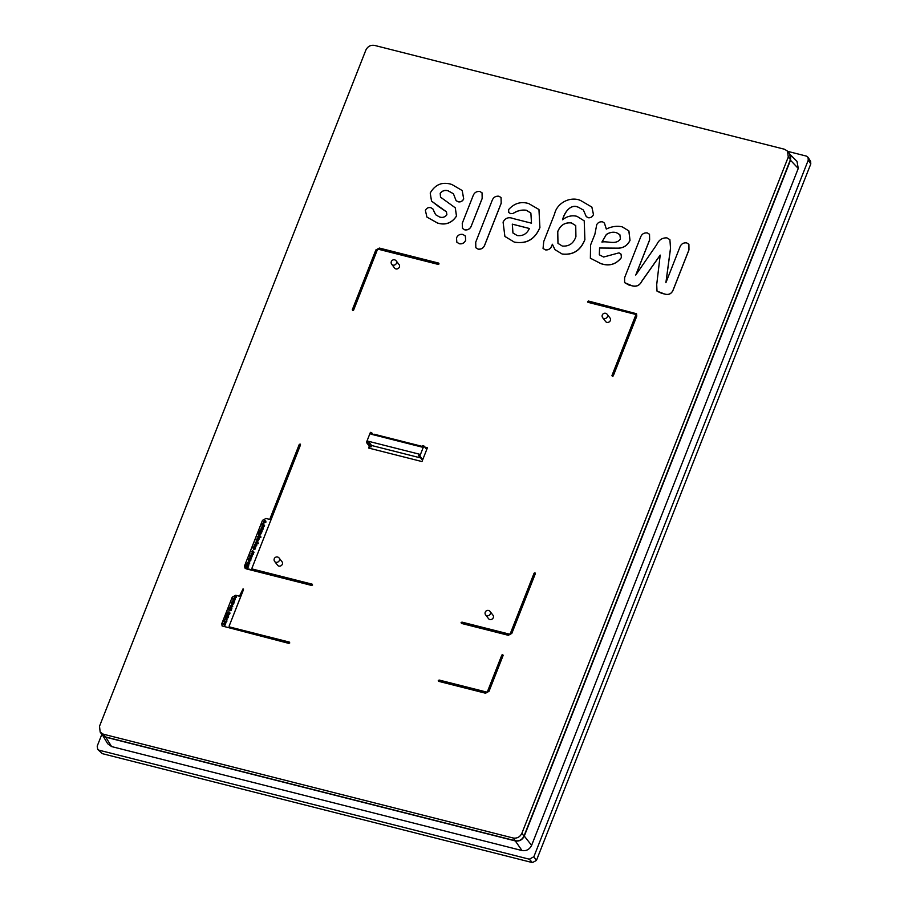 <?xml version="1.0" encoding="UTF-8"?>
<svg xmlns="http://www.w3.org/2000/svg" width="908" height="908" viewBox="0 0 908 908"><rect width="100%" height="100%" fill="white"/><g stroke="black" fill="none" stroke-linecap="round" stroke-linejoin="round"><path stroke-width="1.36" d="M235.206 596.477L234.797 597.509M233.39 603.593L232.902 602.867L231.983 603.241L232.471 603.968M232.38 606.135L231.903 605.386L230.984 605.784L231.461 606.533M228.158 616.248L227.375 615.715L225.831 616.793M224.594 623.569L223.266 623.694M263.207 524.415L262.65 523.678L262.162 524.552M262.548 529.568L262.072 528.819L261.141 529.216L261.618 529.954M261.391 532.281L261.209 531.543L260.29 532.69M260.063 532.054L259.904 531.339L259.075 532.383M258.894 538.262L258.519 539.125M257.509 542.348L256.113 541.985L256.601 542.723M255.034 548.625L254.558 547.887L253.638 548.273L254.127 549M252.833 553.653L252.458 554.504M250.392 560.429L249.904 559.703L248.985 560.077L249.473 560.803M249.382 562.971L248.917 562.222L247.986 562.62L248.463 563.369M229.474 626.974L229.1 626.191L243.48 589.667L243.06 588.827L239.462 596.227L235.717 595.273L232.232 597.158L221.813 623.603L222.085 625.964L288.858 643.352L289.731 642.887L289.357 642.092L229.429 626.917L229.054 626.134L229.429 626.917M289.731 642.887L289.357 642.092M243.06 588.827L243.446 589.61L229.1 626.191M235.365 595.875L235.07 597.532L236.091 596.091L236.307 597.214L234.729 598.054L234.026 596.681L235.365 595.875L235.127 597.543M236.091 596.091L236.352 597.271L236.125 596.147L236.352 597.271L234.775 598.111L234.026 596.681M233.901 602.435L233.753 603.865L232.221 604.512L231.449 603.23L232.096 602.583L230.995 601.993L234.116 602.787L232.187 604.467L231.449 603.23M232.039 602.606L230.995 601.993M232.085 604.785L232.811 606.249L232.13 604.841L232.811 606.249L231.245 607.077L230.553 605.67L231.2 607.021L230.507 605.625L232.085 604.785L232.766 606.192L231.2 607.021L230.507 605.625M227.59 615.022L228.68 615.84L227.636 615.079L228.68 615.84L228.271 617.667L225.218 616.884L226.171 615.193L227.59 615.022L228.634 615.794L228.226 617.622L225.218 616.884M225.933 622.786L224.832 625.578L222.528 623.478L225.933 622.786L224.719 624.727M224.991 624.92L224.878 625.635L222.528 623.478M235.331 598.724L235.161 599.337L232.448 598.304L235.331 598.724L235.115 599.28L232.448 598.304M234.911 599.87L234.207 601.834L232.278 601.119L234.377 600.903L232.857 599.655L234.911 599.87L234.162 601.777L232.278 601.119M234.423 600.96L232.857 599.655M231.234 608.7L230.904 609.529L228.793 609.529L231.109 610.426L228.283 610.006L228.748 609.018L230.553 608.984L229.1 608.133L229.429 607.1L232.039 608.065L229.508 607.724L231.608 609.291L228.839 609.586M230.87 610.062L230.7 610.664L228.101 609.552M230.598 609.041L228.873 607.588M231.801 607.702L231.619 608.303L229.554 607.781M229.803 612.367L229.066 614.591L226.898 614.137M229.406 612.106L229.917 613.604L229.02 614.534L226.921 614.171M227.783 614.682L226.739 612.775L228.146 611.754L227.261 612.945L228.044 614.058M229.429 613.524L229.372 612.06M227.386 618.938L224.753 617.826M226.852 619.846L226.069 622.014L223.936 621.594M226.467 619.585L226.966 621.083L226.115 622.071L223.97 621.64M224.844 622.162L223.799 620.255L225.207 619.233L224.31 620.425L225.105 621.537M226.489 621.004L226.421 619.528M252.288 569.055L251.913 568.26L300.525 444.863L300.105 444.023L299.231 444.489L269.721 519.41L265.976 518.468L262.491 520.352L244.627 565.684L244.899 568.033L246.136 568.828L311.671 585.433L312.545 584.968L312.17 584.173L252.254 568.998L251.868 568.204L252.254 568.998M312.545 584.968L312.17 584.173M300.105 444.023L300.48 444.806L251.913 568.26M263.207 522.951L263.468 524.881L264.568 525.482L261.549 524.631L263.207 522.951L263.524 524.903M264.307 525.096L264.126 525.743L261.549 524.631M262.242 528.206L262.979 529.67L262.287 528.263L262.979 529.67L261.402 530.51L260.675 529.046L262.242 528.206L262.934 529.625L261.356 530.454L260.675 529.046M262.06 531.6L260.993 533.563L258.735 532.985L259.245 530.862A0.817 0.715 -37.8 0 1 260.017 530.658L261.459 530.862A0.897 0.783 -37.8 0 1 261.867 531.123L261.913 531.18A0.897 0.783 -37.8 0 0 261.89 531.157A0.897 0.783 -37.8 0 1 262.06 531.6L260.948 533.507L258.462 532.474M260.063 530.715L260.539 531.339L260.063 530.715M259.552 537.581L258.349 539.692L258.076 537.933L257.316 539.273L257.089 538.138L259.552 537.581L259.211 539.068L258.315 539.636L257.929 538.943M258.11 537.979L257.35 539.329L257.089 538.138M257.191 541.032L257.951 542.269L257.293 542.882L258.417 543.472L255.296 542.678L257.191 541.032L257.997 542.326L257.225 541.089L257.997 542.326L257.339 542.939M258.156 543.097L257.986 543.699L255.296 542.678M255.557 547.456L255.398 548.897L253.877 549.544L253.105 548.262L253.741 547.603L252.651 547.025L255.557 547.456L255.364 548.841L253.831 549.488L253.105 548.262M253.684 547.638L252.651 547.025M253.616 553.074L252.288 555.072L252.015 553.312L251.255 554.652L251.028 553.517L253.491 552.961L253.15 554.459L252.254 555.015L251.868 554.334M252.061 553.369L251.289 554.709L251.028 553.517M250.903 559.26L250.756 560.701L249.223 561.348L248.452 560.066L249.098 559.407L247.998 558.829L250.903 559.26L250.71 560.645L249.189 561.292L248.452 560.066M249.042 559.442L247.998 558.829M249.087 561.621L249.814 563.085L249.132 561.677L249.814 563.085L248.247 563.913L247.555 562.506L248.202 563.857L247.509 562.461L249.087 561.621L249.779 563.028L248.202 563.857L247.509 562.461M265.635 520.806L265.976 522.066L265.681 520.863L265.976 522.066L264.432 522.883L263.683 521.419L264.705 520.602L264.591 522.27L265.635 520.806L265.93 522.009L264.398 522.826L263.683 521.419M264.705 520.602L264.637 522.327M265.556 521.93L265.306 520.988M264.183 526.311L263.093 527.083L263.309 528.218L262.537 527.298L261.459 527.65L262.31 526.844L261.879 525.993L264.046 526.197L263.059 527.991M262.571 527.344L261.345 527.344M262.185 525.789L262.855 526.629M260.641 534.54L258.008 533.427M260.505 537.161L257.895 536.844L259.722 536.151L258.701 534.755L260.914 537.127L257.736 536.503M259.756 536.208L258.349 534.937M260.551 536.117L260.959 537.184L260.596 536.174L260.358 537.286M258.405 540.181L258.224 540.782L255.511 539.749L258.405 540.181L258.178 540.725L255.511 539.749M256.521 543.813L256.919 545.05L256.555 543.869L256.919 545.05L255.931 545.856L256.419 544.391L254.876 545.515L254.592 544.471L255.477 543.665L255.034 544.948L256.521 543.813L256.873 545.004L255.761 545.492M256.555 544.891L254.921 545.572L254.592 544.471M255.477 543.665L255.08 545.004M255.988 546.31L255.806 546.922L253.956 546.105L255.988 546.31L255.772 546.866L253.956 546.105M253.786 551.905L253.604 552.507L252.015 552.064L252.56 550.509L254.013 552.268L251.754 551.701M252.231 551.576L252.095 550.997L252.231 551.576M252.56 550.509L253.355 551.837M252.345 555.56L252.163 556.161L249.45 555.14L252.345 555.56L252.118 556.116L249.45 555.14M251.913 556.706L251.21 558.67L249.291 557.955L251.38 557.739L249.859 556.49L251.913 556.706L251.164 558.613L249.291 557.955M251.425 557.796L249.859 556.49M248.236 565.536L247.907 566.365L245.796 566.365L248.111 567.262L245.296 566.842L245.75 565.854L247.555 565.82L246.102 564.969L246.443 563.936L249.042 564.901L246.511 564.56L248.622 566.127L248.281 565.582L247.952 566.422L245.841 566.422M247.873 566.887L247.702 567.5L245.103 566.376M247.6 565.877L245.875 564.424M248.803 564.538L248.633 565.139L246.556 564.617M502.714 654.6L503.134 655.44L502.76 654.657L503.134 655.44L489.003 691.329L485.508 693.213L438.7 681.352L438.28 680.512L439.154 680.047L486.586 692.055L487.46 691.59L501.84 655.065L502.714 654.6L503.089 655.383L488.958 691.272L485.462 693.156L438.655 681.306L438.28 680.512M534.96 572.755L534.086 573.22L510.273 633.659L509.399 634.136L461.968 622.116L461.094 622.593L461.468 623.376L508.287 635.237L511.772 633.353L535.334 573.538L534.96 572.755L535.38 573.595L511.817 633.409L508.321 635.294L461.514 623.433L461.094 622.593M534.994 572.812L535.38 573.595L534.994 572.812M243.48 589.667L243.106 588.883L243.48 589.667M289.766 642.943L289.391 642.149L289.766 642.943L288.858 643.352M222.085 625.964L288.903 643.409M300.525 444.863L300.151 444.08L300.525 444.863M312.59 585.013L312.216 584.23L312.59 585.013L311.671 585.433M244.899 568.033L311.716 585.49M375.867 249.95L379.351 248.066L438.643 263.082L439.029 263.876L438.155 264.341L378.239 249.167L377.365 249.643L353.553 310.082L352.679 310.547L352.304 309.764L375.867 249.95M439.063 263.933L438.689 263.138L439.063 263.933L438.189 264.398L378.273 249.223L377.399 249.689L353.598 310.139L352.724 310.604L352.349 309.821L352.724 310.604M438.643 263.082L439.029 263.876M352.679 310.547L352.304 309.764M636.497 313.68L636.769 316.041L613.206 375.855L612.332 376.321L611.958 375.537L635.759 315.099L635.384 314.304L587.953 302.296L587.578 301.501L588.452 301.036L636.531 313.737L636.803 316.098L613.252 375.901L612.378 376.377L612.003 375.594L612.378 376.377M612.332 376.321L611.958 375.537M635.804 315.144L635.43 314.361L587.998 302.341L587.578 301.501M635.759 315.099L635.43 314.361M529.398 228.51L512.35 224.185L512.952 233.004M575.751 225.615L571.393 222.937C564.889 222.301 560.35 225.218 557.762 231.688L557.989 243.401M606.294 234.616L601.902 242.061C607.906 240.824 616.226 245.217 620.436 238.94L619.88 234.718L616.509 232.72C612.991 231.756 609.574 232.391 606.294 234.616L601.97 242.05M485.644 614.92L488.595 618.734A2.815 2.452 -37.8 0 0 493.044 615.284L490.093 611.47A2.815 2.815 0 0 0 485.519 611.651A2.815 2.815 0 0 0 485.644 614.92A2.815 2.452 -37.8 0 0 490.093 611.47M602.696 317.755L605.647 321.568A2.815 2.452 -37.8 0 0 610.108 318.118L607.157 314.304A2.815 2.815 0 0 0 602.572 314.486A2.815 2.815 0 0 0 602.696 317.755A2.815 2.452 -37.8 0 0 607.157 314.304M391.734 264.319L394.685 268.132A2.815 2.452 -37.8 0 0 399.134 264.682L396.183 260.868A2.815 2.815 0 0 0 391.598 261.05A2.815 2.815 0 0 0 391.734 264.319A2.815 2.452 -37.8 0 0 396.183 260.868M274.681 561.485L277.632 565.298A2.815 2.452 -37.8 0 0 282.082 561.848L279.131 558.034A2.815 2.815 0 0 0 274.545 558.216A2.815 2.815 0 0 0 274.681 561.485A2.815 2.452 -37.8 0 0 279.131 558.034M790.8 156.267L790.505 160.251L524.291 836.075L531.611 845.348C529.546 849.457 526.345 851.193 522.009 850.546L111.605 746.58L105.771 737.194L103.478 736.059M524.291 836.075C522.35 839.911 519.353 841.534 515.301 840.933L105.771 737.194M515.301 840.933L522.009 850.546M102.218 734.606L107.666 743.709L111.605 746.58M790.505 160.251L798.257 168.445L797.02 161.408L790.187 154.576M798.257 168.445L531.611 845.348M787.713 151.364L806.293 156.074L808.052 157.322L808.256 160.171L533.859 856.743L529.33 859.195L99.154 750.224L97.724 749.395L97.201 746.126L101.844 734.345M787.542 151.148L789.722 153.872L790.425 159.638L523.973 836.075C522.111 839.775 519.228 841.33 515.335 840.74L105.351 736.899L102.241 734.878L100.175 732.143L99.517 726.241L365.867 50.088C367.729 46.376 370.623 44.821 374.539 45.4L784.546 149.264L787.542 151.148L788.269 157.039L790.425 159.638M808.052 157.322L810.628 161.386L810.799 163.905L536.435 860.432L532.417 862.6L102.286 753.64L97.724 749.395M105.351 736.899L103.319 734.186L100.175 732.143M103.319 734.186L513.156 838.005L515.335 840.74M523.973 836.075L521.884 833.283C520.012 837.017 517.095 838.595 513.156 838.005M521.884 833.283L788.269 157.039M421.982 461.559L368.557 448.03L369.306 446.134L366.435 442.434L370.407 432.367L371.644 432.673L371.054 434.194L421.982 447.088L422.583 445.578L423.832 445.896L419.859 455.975L422.731 459.675L421.982 461.559M424.694 447.02L427.441 447.712L426.703 449.596L423.832 445.896M373.744 434.875L374.017 434.183L422.106 446.793M425.114 447.565L427.282 448.109M374.017 434.183L422.254 446.396M369.136 448.177L369.306 446.134M419.859 455.975L418.611 455.657L422.572 460.072M369.726 446.679L370.975 446.997L371.565 445.488L420.302 457.836M418.611 455.657L419.212 454.148L368.273 441.243L367.683 442.752L366.435 442.434M426.703 449.596L422.731 459.675M371.565 445.488L368.273 441.243M370.975 446.997L367.683 442.752M373.256 434.75L371.644 432.673M666.971 237.896L669.9 239.667L670.513 248.19L665.893 282.706L679.74 247.555C680.921 244.104 683.225 242.549 686.652 242.89L688.888 244.275L688.934 249.848L673.123 289.97C671.489 293.817 668.64 295.168 664.599 294.01L657.006 291.116L656.711 284.59L660.195 255.091L642.013 280.867C639.856 285.339 636.485 286.951 631.911 285.725L624.602 282.626L624.625 277.678L640.435 237.567C641.627 234.116 643.942 232.573 647.359 232.936L649.515 234.275L649.595 239.916L635.748 275.067L656.688 244.695C658.913 239.882 662.341 237.624 666.971 237.896M669.9 239.667L670.513 248.19M649.515 234.275L649.64 239.973L635.895 274.852M660.184 255.227L642.058 280.924C639.777 285.475 636.406 287.098 631.957 285.782L628.756 284.93M628.801 284.987L624.602 282.626M688.9 244.297L688.968 249.904L673.168 290.027C671.443 293.908 668.606 295.259 664.645 294.067L661.455 293.216M661.501 293.273L657.029 291.139M670.558 248.247L665.973 282.513M498.923 196.23L501.057 197.547L501.182 203.176L484.917 244.468C483.748 247.873 481.478 249.428 478.096 249.11L475.815 247.725L475.735 242.141L492 200.85C493.203 197.433 495.518 195.89 498.923 196.23M501.057 197.547L501.182 203.176M501.227 203.222L484.951 244.524C483.76 247.952 481.49 249.507 478.141 249.167L478.096 249.11M478.141 249.167L475.815 247.725M464.783 229.838L462.512 228.441L462.251 223.311L472.989 196.049C474.18 192.7 476.473 191.179 479.889 191.497L482.046 192.837L482.171 198.375L471.536 225.354C470.355 228.68 468.108 230.178 464.783 229.838L462.535 228.476M482.091 192.893L482.205 198.432L471.536 225.354M471.581 225.411C470.367 228.771 468.119 230.257 464.828 229.894M456.497 237.941C457.757 235.138 459.879 233.969 462.864 234.434L465.35 236.001L465.668 240.268C464.272 243.026 462.115 244.173 459.21 243.696L456.837 242.186L456.497 237.941M465.384 236.057L465.713 240.314C464.306 243.083 462.161 244.229 459.255 243.753L459.21 243.696M459.255 243.753L456.883 242.243M438.836 206.729L431.516 201.065L430.222 193.007C435.341 184.324 442.548 181.487 451.878 184.494L462.206 190.532L463.67 198.909C462.433 201.258 460.56 202.2 458.052 201.735L456.077 200.611L453.421 193.744L448.189 190.828C445.056 189.817 442.389 190.635 440.198 193.291L440.516 197.138L455.249 207.796L456.474 216.036C451.866 223.005 445.544 225.343 437.508 223.016L426.919 217.08L425.387 210.418C426.567 208.046 428.44 207.16 430.994 207.773L432.912 208.965L435.658 214.742L439.586 217.001C442.548 217.943 444.988 217.194 446.895 214.742L446.441 211.802L431.55 201.122M446.464 211.825L438.87 206.774M432.912 208.965L434.433 212.415M434.467 212.472L435.67 214.765M455.294 207.853L456.52 216.081C451.809 223.13 445.488 225.456 437.554 223.073L437.508 223.016M437.554 223.073L426.919 217.08M453.444 193.779L448.234 190.884C445.034 189.886 442.378 190.703 440.244 193.347L440.198 193.291M440.244 193.347L440.539 197.161M462.206 190.532L463.716 198.966C462.467 201.326 460.594 202.268 458.097 201.792L458.052 201.735M458.097 201.792L456.122 200.668M602.708 221.904L604.388 223.062L606.328 229.077C611.629 226.444 616.907 225.695 622.173 226.83L628.835 230.882L629.982 240.325C627.337 245.716 623.047 248.327 617.1 248.145L599.564 248.009L599.325 254.785L603.616 257.032L619.006 252.855L621.038 254.149L621.413 257.486C616.18 264.319 609.359 266.373 600.96 263.626L590.37 258.224L590.575 245.012L594.876 234.275L596.749 224.605C598.088 222.381 600.075 221.484 602.708 221.904M619.835 234.661L616.475 232.664C612.968 231.71 609.563 232.346 606.249 234.559M604.433 223.118L606.362 229.066M621.038 254.149L621.458 257.543C616.089 264.432 609.279 266.475 601.005 263.683L600.96 263.626M601.005 263.683L590.336 258.19M628.915 230.972L630.016 240.37C627.428 245.739 623.138 248.349 617.145 248.202L599.564 248.009M599.598 248.066L599.348 254.808M562.302 246.045C568.964 246.601 573.504 243.469 575.922 236.659L575.729 225.593L571.359 222.891C564.833 222.278 560.293 225.195 557.716 231.631L557.966 243.367L562.302 246.045M545.424 249.836L543.052 248.497L543.744 241.494L554.606 213.913C557.069 202.575 570.791 196.049 580.643 200.52L591.857 207.069L593.446 214.526C592.322 216.967 590.484 218.011 587.953 217.636L586.205 216.49L583.39 210.032L578.283 207.194C570.36 203.437 564.095 213.085 562.585 219.759C566.967 216.263 571.734 215.105 576.909 216.297L584.219 220.848L584.843 239.621C580.518 250.46 572.948 255.25 562.131 253.99L554.947 249.621L552.37 244.241L551.848 245.569C550.679 248.713 548.534 250.143 545.424 249.836L543.075 248.508M552.393 244.331L551.848 245.569M551.882 245.625C550.736 248.769 548.591 250.188 545.47 249.893M584.264 220.905L584.888 239.678C580.609 250.529 573.039 255.318 562.177 254.047L562.131 253.99M562.177 254.047L554.992 249.677M583.379 210.02L578.283 207.194M578.328 207.251C569.827 203.483 564.265 213.493 562.631 219.815M591.88 207.092L593.491 214.572C592.345 217.035 590.518 218.079 587.998 217.693L587.953 217.636M587.998 217.693L586.239 216.547M517.231 235.558C522.826 236.239 526.89 233.867 529.409 228.476L512.305 224.14L512.929 232.981L517.231 235.558M503.077 222.097C505.336 217.977 508.662 216.774 513.031 218.51L531.498 223.186L530.874 213.085L526.402 210.259C521.737 209.589 517.242 210.679 512.918 213.516L510.591 213.607L508.798 212.54L508.582 209.657C514.223 203.29 520.942 201.258 528.728 203.574L538.977 209.521L539.874 227.522C534.948 239.303 526.436 244.161 514.314 242.096L504.893 236.421L503.077 222.097M538.943 209.487L539.919 227.579C534.903 239.451 526.379 244.309 514.359 242.152L514.314 242.096M514.359 242.152L504.927 236.477M530.896 213.119L526.436 210.316C521.714 209.657 517.22 210.747 512.963 213.562L510.591 213.607M510.636 213.664L508.798 212.54M252.526 551.19L253.309 551.78M265.511 521.884L265.352 521.249M264.149 521.589L264.591 522.27M248.917 562.222L247.941 562.563L248.417 563.312L249.348 562.915L248.871 562.166L249.348 562.915M247.986 562.62L248.417 563.312M248.985 560.077L250.347 560.372L249.87 559.646L248.94 560.02L249.428 560.747M249.904 559.703L250.347 560.372M252.435 553.426L252.413 554.459L252.481 553.471M252.401 553.46L252.413 554.459M253.638 548.273L255 548.568L254.512 547.842L253.593 548.216L254.081 548.943M254.558 547.887L255 548.568M257.009 541.645L256.067 541.928L256.555 542.666L257.475 542.292L256.975 541.588L257.475 542.292M256.113 541.985L256.555 542.666M258.496 538.035L258.474 539.068L258.542 538.092M258.462 538.069L258.474 539.068M261.209 531.543L260.233 532.678L261.084 532.894L261.163 531.486L261.345 532.224M260.017 530.658L260.494 531.293M259.018 532.372L259.802 532.565L260.029 531.396L259.018 532.372M262.072 528.819L261.095 529.16L261.583 529.897L262.503 529.512L262.026 528.762L262.503 529.512M261.141 529.216L261.583 529.897M262.65 523.678L262.106 524.54L263.002 524.767L262.605 523.621M263.014 523.644L263.161 524.359M225.207 619.233L224.265 620.368L225.059 621.481L226.444 620.947L226.047 619.733M226.444 620.947L226.206 620.085M224.31 620.425L225.059 621.481M228.146 611.754L227.216 612.889L228.01 614.001L229.395 613.467L228.986 612.253M229.395 613.467L229.156 612.605M227.261 612.945L228.01 614.001M223.198 623.648L224.265 624.409L224.617 623.512L223.198 623.648M225.933 616.362L227.84 617.292L228.112 616.192L227.341 615.658L225.978 616.418M227.375 615.715L228.112 616.192M231.903 605.386L230.938 605.727L231.415 606.476L232.346 606.09L231.869 605.33L232.346 606.09M230.984 605.784L231.415 606.476M231.983 603.241L233.345 603.548L232.868 602.81L231.937 603.196L232.425 603.922M232.902 602.867L233.345 603.548M234.457 596.862L234.752 597.453L235.161 596.431L234.752 597.453M808.256 160.171L810.799 163.905M533.859 856.743L536.435 860.432M529.33 859.195L532.417 862.6M99.154 750.224L102.286 753.64"/></g></svg>
